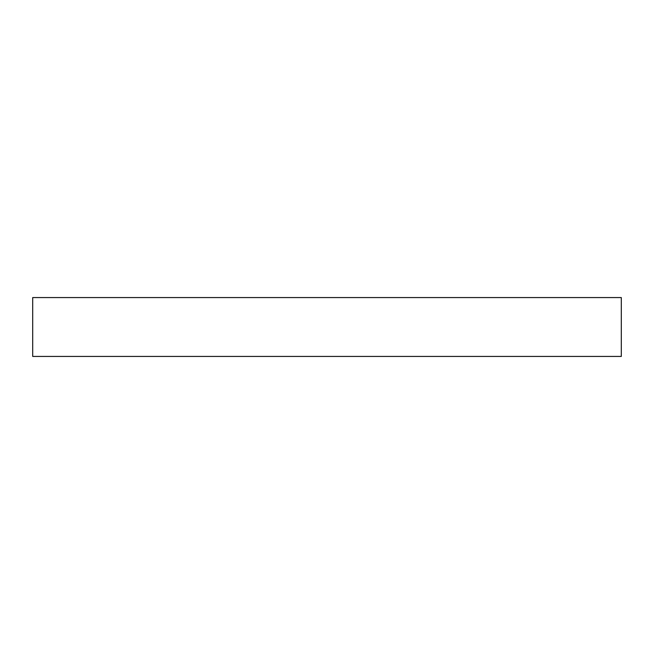 <?xml version="1.0" encoding="UTF-8"?>
<svg xmlns="http://www.w3.org/2000/svg" width="654" height="654" viewBox="0 0 654 654"><rect width="100%" height="100%" fill="white"/><g stroke="black" fill="none" stroke-linecap="round" stroke-linejoin="round"><path stroke-width="0.98" d="M621.3 356.43L32.7 356.43L32.7 297.57L621.3 297.57L621.3 356.43"/></g></svg>
